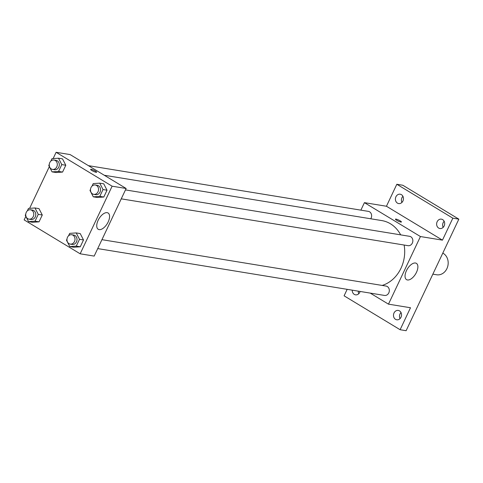<?xml version="1.0" encoding="UTF-8"?>
<svg xmlns="http://www.w3.org/2000/svg" width="483" height="483" viewBox="0 0 483 483"><rect width="100%" height="100%" fill="white"/><g stroke="black" fill="none" stroke-linecap="round" stroke-linejoin="round"><path stroke-width="0.72" d="M432.853 274.151L436.674 274.773A11.387 9.624 -80.7 0 0 447.584 266.9A11.387 9.624 -80.7 0 0 443.303 253.394A11.387 9.624 -80.7 0 0 442.796 253.11M401.017 312.549A4.745 4.009 -80.7 0 0 400.021 318.647M444.155 221.274A4.745 4.009 -80.7 0 0 443.159 227.378M402.931 196.327A4.745 4.009 -80.7 0 0 401.934 202.431M358.265 291.146A4.745 4.009 -80.7 0 0 358.791 293.7M360.873 210.141L364.417 202.649L386.442 206.247L396.827 184.271L402.834 185.255L458.85 219.149L406.118 330.704L400.111 329.72L344.095 295.825L347.162 289.335M395.927 196.768A4.745 4.009 99.3 0 1 400.19 194.208A4.745 4.009 99.3 0 1 402.931 201.006A4.745 4.009 99.3 0 1 398.662 203.572A4.745 4.009 99.3 0 1 395.927 196.768M437.157 221.715A4.745 4.009 99.3 0 1 441.42 219.155A4.745 4.009 99.3 0 1 444.155 225.953A4.745 4.009 99.3 0 1 439.892 228.519A4.745 4.009 99.3 0 1 437.157 221.715M386.442 206.247L442.458 240.142L452.843 218.171L458.85 219.149M396.827 184.271L452.843 218.171M364.417 202.649L420.433 236.543L442.458 240.142M420.433 236.543L388.477 304.151L410.502 307.749L400.111 329.72M415.471 263.018A9.521 4.818 -58.8 0 1 416.394 263.35A9.521 4.818 -58.8 0 1 415.585 273.988A9.521 4.818 -58.8 0 1 406.535 279.639A9.521 4.818 -58.8 0 1 406.867 269.828A9.521 4.818 -58.8 0 1 415.471 263.018M394.013 312.99A4.745 4.009 99.3 0 1 398.276 310.424A4.745 4.009 99.3 0 1 401.017 317.222A4.745 4.009 99.3 0 1 396.748 319.788A4.745 4.009 99.3 0 1 394.013 312.99M360.101 291.448A4.745 4.009 99.3 0 1 359.787 292.275A4.745 4.009 99.3 0 1 355.518 294.841A4.745 4.009 99.3 0 1 352.258 290.162M400.667 234.859A33.249 28.105 -80.7 0 0 390.445 223.786A33.249 28.105 -80.7 0 0 381.805 220.586L104.298 175.263M382.162 285.435A33.249 28.105 -80.7 0 0 404.126 245.032M388.477 304.151L370.207 293.096M97.723 248.594L384.534 295.439A4.745 4.009 -80.7 0 0 389.081 292.155A4.745 4.009 -80.7 0 0 387.3 286.528A4.745 4.009 -80.7 0 0 386.068 286.069L101.943 239.671M370.751 218.781A4.745 4.009 -80.7 0 0 369.592 211.82A4.745 4.009 -80.7 0 0 368.36 211.367L88.395 165.645M125.465 189.91L409.59 236.314A4.745 4.009 99.3 0 1 412.778 241.639A4.745 4.009 99.3 0 1 408.057 245.678L121.245 198.839M396.682 220.29A3.321 0.574 -154.7 0 1 395.432 219.161A3.321 0.574 -154.7 0 1 398.674 220.061A3.321 0.574 -154.7 0 1 401.433 221.999A3.321 0.574 -154.7 0 1 399.701 221.727A3.321 0.574 -154.7 0 1 396.682 220.29M395.432 219.161A3.321 0.574 -154.7 0 1 398.674 220.067A3.321 0.574 -154.7 0 1 401.433 221.999M53.136 158.581L56.106 152.296L70.12 154.584L126.141 188.485L94.179 256.093L80.166 253.798L24.15 219.904L25.822 216.372M29.614 208.342L49.338 166.611M68.538 235.825L69.703 233.367L76.217 232.921L80.22 233.573L83.505 239.954L80.281 246.783L73.76 247.236L69.757 246.578L66.473 240.196L66.98 239.115M50.83 161.117L51.995 158.659L58.509 158.213L62.512 158.865L65.797 165.246L62.573 172.075L56.052 172.528L52.049 171.876L48.765 165.494L49.278 164.407M56.106 152.296L112.122 186.196L80.166 253.798M27.308 210.878L28.473 208.421L34.987 207.968L38.99 208.626L42.281 215.007L39.051 221.836L32.536 222.289L28.527 221.631L25.243 215.249L25.756 214.168M92.06 186.064L93.219 183.606L99.739 183.16L103.742 183.812L107.027 190.193L103.797 197.022L97.282 197.475L93.279 196.822L89.995 190.441L90.502 189.36M112.122 186.196L126.141 188.485M107.16 212.665A9.521 4.818 -58.8 0 1 108.083 212.997A9.521 4.818 -58.8 0 1 107.274 223.635A9.521 4.818 -58.8 0 1 98.224 229.286A9.521 4.818 -58.8 0 1 98.556 219.475A9.521 4.818 -58.8 0 1 107.16 212.665M91.879 170.511A3.321 0.574 -154.7 0 1 90.629 169.382A3.321 0.574 -154.7 0 1 93.877 170.282A3.321 0.574 -154.7 0 1 96.63 172.22A3.321 0.574 -154.7 0 1 94.897 171.948A3.321 0.574 -154.7 0 1 91.879 170.511M90.629 169.382A3.321 0.574 -154.7 0 1 93.871 170.288A3.321 0.574 -154.7 0 1 96.63 172.22M99.739 183.16L103.024 189.541L99.794 196.37L93.279 196.822M93.744 194.347L95.743 194.673A4.745 4.009 -80.7 0 0 100.289 191.389A4.745 4.009 -80.7 0 0 98.508 185.762A4.745 4.009 -80.7 0 0 97.27 185.309L95.272 184.983A4.745 4.009 -80.7 0 0 90.55 189.016A4.745 4.009 -80.7 0 0 93.744 194.347A4.745 4.009 -80.7 0 0 98.284 191.063A4.745 4.009 -80.7 0 0 96.503 185.436A4.745 4.009 -80.7 0 0 95.272 184.983M103.742 183.812L107.027 190.193L103.797 197.022L97.282 197.475M103.024 189.541L107.027 190.193M99.794 196.37L103.797 197.022M76.217 232.921L79.502 239.296L76.272 246.131L69.757 246.578M70.222 244.102L72.221 244.428A4.745 4.009 -80.7 0 0 76.767 241.15A4.745 4.009 -80.7 0 0 74.986 235.523A4.745 4.009 -80.7 0 0 73.754 235.064L71.75 234.738A4.745 4.009 -80.7 0 0 67.028 238.777A4.745 4.009 -80.7 0 0 70.222 244.102A4.745 4.009 -80.7 0 0 74.762 240.824A4.745 4.009 -80.7 0 0 72.981 235.197A4.745 4.009 -80.7 0 0 71.75 234.738M80.22 233.573L83.505 239.954L80.281 246.783L73.76 247.236M79.502 239.296L83.505 239.954M76.272 246.131L80.281 246.783M58.509 158.213L61.794 164.594L58.564 171.423L52.049 171.876M52.514 169.4L54.513 169.726A4.745 4.009 -80.7 0 0 59.059 166.442A4.745 4.009 -80.7 0 0 57.278 160.815A4.745 4.009 -80.7 0 0 56.046 160.362L54.042 160.03A4.745 4.009 -80.7 0 0 49.32 164.069A4.745 4.009 -80.7 0 0 52.514 169.4A4.745 4.009 -80.7 0 0 57.06 166.116A4.745 4.009 -80.7 0 0 55.273 160.489A4.745 4.009 -80.7 0 0 54.042 160.03M62.512 158.865L65.797 165.246L62.573 172.075L56.052 172.528M61.794 164.594L65.797 165.246M58.564 171.423L62.573 172.075M34.987 207.968L38.272 214.349L35.048 221.184L28.527 221.631M28.992 219.155L30.997 219.481A4.745 4.009 -80.7 0 0 35.537 216.203A4.745 4.009 -80.7 0 0 33.756 210.576A4.745 4.009 -80.7 0 0 32.524 210.117L30.52 209.791A4.745 4.009 -80.7 0 0 25.798 213.83A4.745 4.009 -80.7 0 0 28.992 219.155A4.745 4.009 -80.7 0 0 33.538 215.877A4.745 4.009 -80.7 0 0 31.751 210.25A4.745 4.009 -80.7 0 0 30.52 209.791M38.99 208.626L42.281 215.007L39.051 221.836L32.536 222.289M38.272 214.349L42.281 215.007M35.048 221.184L39.051 221.836"/></g></svg>
